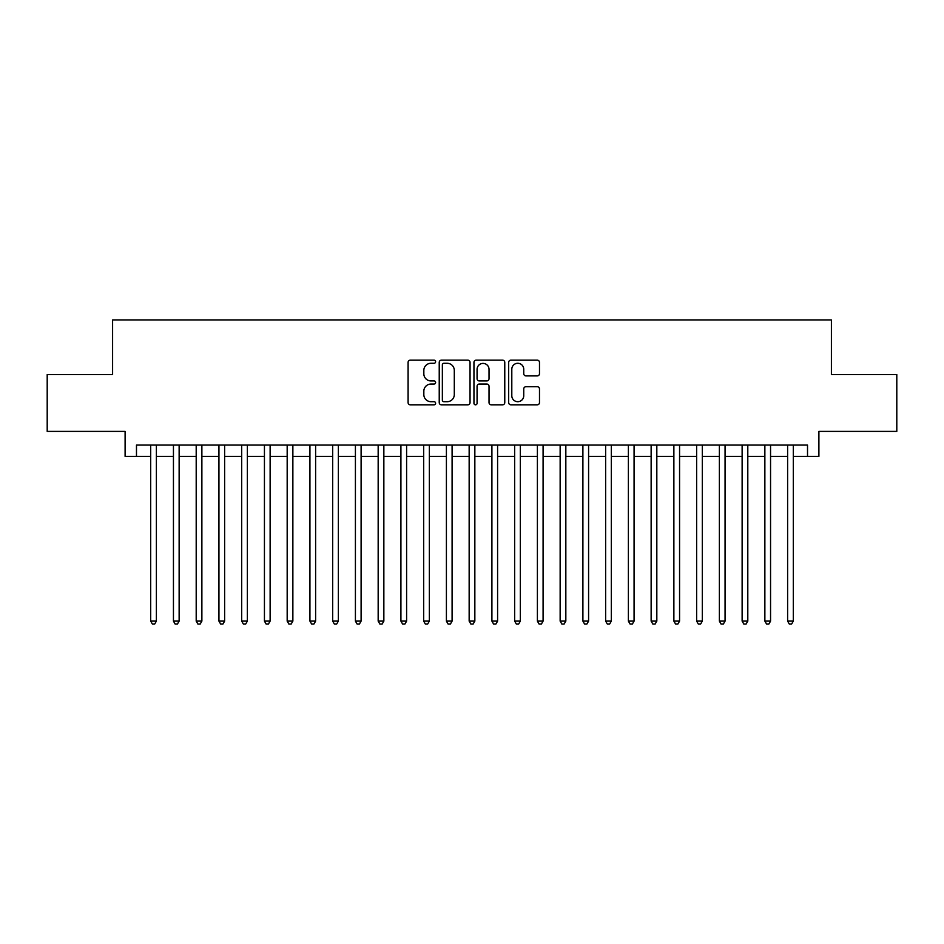 <?xml version="1.0" encoding="UTF-8"?>
<svg xmlns="http://www.w3.org/2000/svg" width="944" height="944" viewBox="0 0 944 944"><rect width="100%" height="100%" fill="white"/><g stroke="black" fill="none" stroke-linecap="round" stroke-linejoin="round"><path stroke-width="1.42" d="M435.609 361.729A1.558 1.558 0 0 0 434.039 360.16L410.321 360.16A2.23 2.23 0 0 0 408.091 362.39L408.091 402.581A2.23 2.23 0 0 0 410.321 404.823L434.039 404.823A1.558 1.558 0 0 0 435.609 403.253A1.558 1.558 0 0 0 434.039 401.696L430.971 401.696A7.139 7.139 0 0 1 423.832 394.545L423.832 391.194A7.139 7.139 0 0 1 430.971 384.055L434.039 384.055A1.558 1.558 0 0 0 435.609 382.485A1.558 1.558 0 0 0 434.039 380.928L430.971 380.928A7.139 7.139 0 0 1 423.832 373.789L423.832 370.437A7.139 7.139 0 0 1 430.971 363.287L434.039 363.287A1.558 1.558 0 0 0 435.609 361.729M537.254 375.901A2.23 2.23 0 0 0 539.484 373.671L539.484 362.39A2.23 2.23 0 0 0 537.254 360.16L510.905 360.16A2.23 2.23 0 0 0 508.674 362.39L508.674 402.581A2.23 2.23 0 0 0 510.905 404.823L537.254 404.823A2.23 2.23 0 0 0 539.484 402.581L539.484 388.963A2.23 2.23 0 0 0 537.254 386.733L525.973 386.733A2.23 2.23 0 0 0 523.743 388.963L523.743 395.725A5.971 5.971 0 0 1 517.772 401.696A5.971 5.971 0 0 1 511.801 395.725L511.801 369.257A5.971 5.971 0 0 1 517.772 363.287A5.971 5.971 0 0 1 523.743 369.257L523.743 373.671A2.23 2.23 0 0 0 525.973 375.901L537.254 375.901M136.479 456.424L136.479 445.049L807.521 445.049L807.521 456.424L818.896 456.424L818.896 431.396L896.8 431.396L896.8 374.532L831.404 374.532L831.404 319.933L112.596 319.933L112.596 374.532L47.2 374.532L47.2 431.396L125.104 431.396L125.104 456.424L150.698 456.424M470.041 362.39A2.23 2.23 0 0 0 467.811 360.16L441.462 360.16A2.23 2.23 0 0 0 439.231 362.39L439.231 402.581A2.23 2.23 0 0 0 441.462 404.823L467.811 404.823A2.23 2.23 0 0 0 470.041 402.581L470.041 362.39M476.189 360.16L502.538 360.16A2.23 2.23 0 0 1 504.769 362.39L504.769 402.581A2.23 2.23 0 0 1 502.538 404.823L491.258 404.823A2.23 2.23 0 0 1 489.027 402.581L489.027 386.285A2.23 2.23 0 0 0 486.797 384.055L479.316 384.055A2.23 2.23 0 0 0 477.074 386.285L477.074 403.253A1.558 1.558 0 0 1 475.516 404.823A1.558 1.558 0 0 1 473.959 403.253L473.959 362.39A2.23 2.23 0 0 1 476.189 360.16M156.385 456.424L173.448 456.424M179.136 456.424L196.199 456.424M201.874 456.424L218.937 456.424M224.625 456.424L241.688 456.424M247.375 456.424L264.438 456.424M270.126 456.424L287.177 456.424M292.864 456.424L309.927 456.424M315.615 456.424L332.677 456.424M338.365 456.424L355.416 456.424M361.104 456.424L378.166 456.424M383.854 456.424L400.917 456.424M406.604 456.424L423.667 456.424M429.355 456.424L446.406 456.424M452.093 456.424L469.156 456.424M474.844 456.424L491.907 456.424M497.594 456.424L514.645 456.424M520.333 456.424L537.396 456.424M543.083 456.424L560.146 456.424M565.834 456.424L582.896 456.424M588.584 456.424L605.635 456.424M611.323 456.424L628.385 456.424M634.073 456.424L651.136 456.424M656.823 456.424L673.874 456.424M679.562 456.424L696.625 456.424M702.312 456.424L719.375 456.424M725.063 456.424L742.126 456.424M747.801 456.424L764.864 456.424M770.552 456.424L787.615 456.424M793.302 456.424L807.521 456.424M443.928 363.287A1.558 1.558 0 0 0 442.358 364.856L442.358 400.126A1.558 1.558 0 0 0 443.928 401.696L447.161 401.696A7.139 7.139 0 0 0 454.3 394.545L454.3 370.437A7.139 7.139 0 0 0 447.161 363.287L443.928 363.287M489.027 369.375A5.971 5.971 0 0 0 483.057 363.405A5.971 5.971 0 0 0 477.074 369.375L477.074 378.697A2.23 2.23 0 0 0 479.316 380.928L486.797 380.928A2.23 2.23 0 0 0 489.027 378.697L489.027 369.375M156.385 445.049L156.385 621.105L150.698 621.105L150.698 445.049M156.385 621.105L154.674 624.067L152.409 624.067L150.698 621.105M179.136 445.049L179.136 621.105L173.448 621.105L173.448 445.049M179.136 621.105L177.425 624.067L175.147 624.067L173.448 621.105M201.874 445.049L201.874 621.105L196.199 621.105L196.199 445.049M201.874 621.105L200.175 624.067L197.898 624.067L196.199 621.105M224.625 445.049L224.625 621.105L218.937 621.105L218.937 445.049M224.625 621.105L222.926 624.067L220.648 624.067L218.937 621.105M247.375 445.049L247.375 621.105L241.688 621.105L241.688 445.049M247.375 621.105L245.664 624.067L243.399 624.067L241.688 621.105M270.126 445.049L270.126 621.105L264.438 621.105L264.438 445.049M270.126 621.105L268.415 624.067L266.137 624.067L264.438 621.105M292.864 445.049L292.864 621.105L287.177 621.105L287.177 445.049M292.864 621.105L291.165 624.067L288.888 624.067L287.177 621.105M315.615 445.049L315.615 621.105L309.927 621.105L309.927 445.049M315.615 621.105L313.904 624.067L311.638 624.067L309.927 621.105M338.365 445.049L338.365 621.105L332.677 621.105L332.677 445.049M338.365 621.105L336.654 624.067L334.377 624.067L332.677 621.105M361.104 445.049L361.104 621.105L355.416 621.105L355.416 445.049M361.104 621.105L359.404 624.067L357.127 624.067L355.416 621.105M383.854 445.049L383.854 621.105L378.166 621.105L378.166 445.049M383.854 621.105L382.155 624.067L379.877 624.067L378.166 621.105M406.604 445.049L406.604 621.105L400.917 621.105L400.917 445.049M406.604 621.105L404.893 624.067L402.616 624.067L400.917 621.105M429.355 445.049L429.355 621.105L423.667 621.105L423.667 445.049M429.355 621.105L427.644 624.067L425.366 624.067L423.667 621.105M452.093 445.049L452.093 621.105L446.406 621.105L446.406 445.049M452.093 621.105L450.394 624.067L448.117 624.067L446.406 621.105M474.844 445.049L474.844 621.105L469.156 621.105L469.156 445.049M474.844 621.105L473.133 624.067L470.867 624.067L469.156 621.105M497.594 445.049L497.594 621.105L491.907 621.105L491.907 445.049M497.594 621.105L495.883 624.067L493.606 624.067L491.907 621.105M520.333 445.049L520.333 621.105L514.645 621.105L514.645 445.049M520.333 621.105L518.634 624.067L516.356 624.067L514.645 621.105M543.083 445.049L543.083 621.105L537.396 621.105L537.396 445.049M543.083 621.105L541.384 624.067L539.107 624.067L537.396 621.105M565.834 445.049L565.834 621.105L560.146 621.105L560.146 445.049M565.834 621.105L564.123 624.067L561.845 624.067L560.146 621.105M588.584 445.049L588.584 621.105L582.896 621.105L582.896 445.049M588.584 621.105L586.873 624.067L584.596 624.067L582.896 621.105M611.323 445.049L611.323 621.105L605.635 621.105L605.635 445.049M611.323 621.105L609.623 624.067L607.346 624.067L605.635 621.105M634.073 445.049L634.073 621.105L628.385 621.105L628.385 445.049M634.073 621.105L632.362 624.067L630.096 624.067L628.385 621.105M656.823 445.049L656.823 621.105L651.136 621.105L651.136 445.049M656.823 621.105L655.112 624.067L652.835 624.067L651.136 621.105M679.562 445.049L679.562 621.105L673.874 621.105L673.874 445.049M679.562 621.105L677.863 624.067L675.585 624.067L673.874 621.105M702.312 445.049L702.312 621.105L696.625 621.105L696.625 445.049M702.312 621.105L700.601 624.067L698.336 624.067L696.625 621.105M725.063 445.049L725.063 621.105L719.375 621.105L719.375 445.049M725.063 621.105L723.352 624.067L721.074 624.067L719.375 621.105M747.801 445.049L747.801 621.105L742.126 621.105L742.126 445.049M747.801 621.105L746.102 624.067L743.825 624.067L742.126 621.105M770.552 445.049L770.552 621.105L764.864 621.105L764.864 445.049M770.552 621.105L768.853 624.067L766.575 624.067L764.864 621.105M793.302 445.049L793.302 621.105L787.615 621.105L787.615 445.049M793.302 621.105L791.591 624.067L789.326 624.067L787.615 621.105"/></g></svg>
